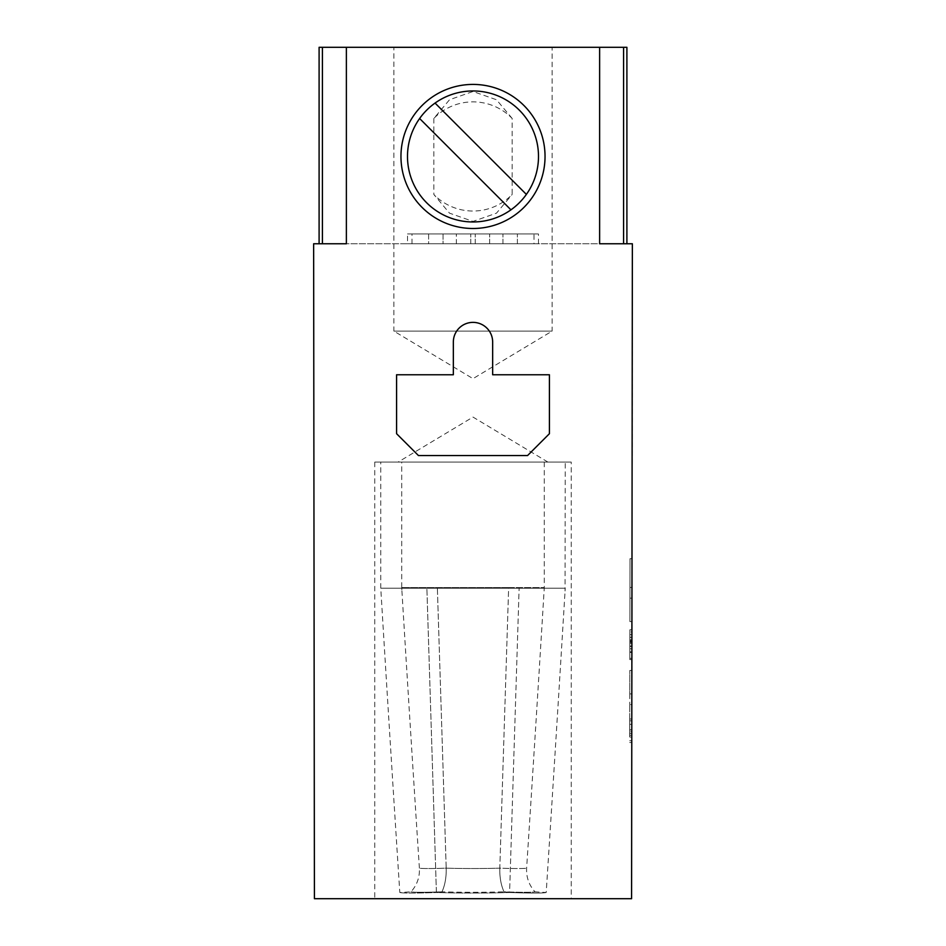 <?xml version="1.0" encoding="UTF-8"?>
<svg xmlns="http://www.w3.org/2000/svg" width="946" height="946" viewBox="0 0 946 946"><rect width="100%" height="100%" fill="white"/><g stroke="black" fill="none" stroke-linecap="round" stroke-linejoin="round"><path stroke-width="0.71" stroke-dasharray="4.73 3.55" d="M632.023 646.437L629.835 646.437L629.87 629.776L632.058 629.776L629.87 629.776L632.058 629.776L631.999 659.61L632.058 629.776L631.999 659.61L632.058 629.776L631.999 659.61L629.823 659.61L629.859 637.155L632.034 637.391L629.859 637.379L629.835 646.425L632.023 646.425L629.835 646.425L629.87 631.963L629.823 658.345L631.999 658.357L632.011 651.853L629.835 651.841L629.835 653.071L632.011 653.071L632.058 629.776L632.023 646.437L632.046 631.963L629.87 631.963L629.87 629.776L629.847 640.619L632.034 640.631L632.058 629.776L631.999 659.61L632.034 640.738M631.987 670.454L631.928 704.569L631.987 670.454L631.94 693.903L631.987 670.454L629.8 670.454L629.74 704.569L629.8 670.454L629.752 693.891L629.8 670.454L631.987 670.454L631.869 733.339L631.928 704.569L629.74 704.569L629.693 733.339L629.74 704.569L631.928 704.569L631.987 670.454C631.928 701.483 631.928 701.483 631.987 670.454M631.881 730.785L631.893 719.031L631.881 730.785C631.845 745.696 631.845 745.696 631.881 730.785C631.904 715.862 631.904 715.862 631.881 730.785C631.857 743.402 631.857 743.402 631.881 730.785C631.904 718.156 631.904 718.156 631.881 730.785M632.366 451.171L631.585 898.7L314.415 898.7L313.634 243.772L632.366 243.772L632.366 451.171M632.07 621.581L632.176 558.696L632.07 621.581L629.882 621.581L629.941 587.466L629.882 621.581L629.93 598.144L629.882 621.581L632.07 621.581L632.129 587.466L629.941 587.466L629.989 558.696L629.941 587.466L632.129 587.466L632.07 621.581C632.117 590.564 632.117 590.564 632.07 621.581M526.378 194.403A65.487 65.487 0 0 1 414.797 186.492A65.487 65.487 0 0 1 435.054 103.079L526.378 194.403A65.487 65.487 0 0 0 435.054 103.079M428.609 243.772L517.391 243.772L428.609 243.772L428.609 233.958L517.391 233.958L428.609 233.958L428.609 243.772M456.35 243.772L489.65 243.772L456.35 243.772L456.35 233.958L489.65 233.958L456.35 233.958L456.35 243.772M534.017 243.772L411.983 243.772L534.017 243.772L534.017 233.958L411.983 233.958L534.017 233.958M443.035 243.772L502.965 243.772L443.035 243.772L443.035 233.958L502.965 233.958L443.035 233.958L443.035 243.772M571.242 898.7L374.758 898.7L571.242 898.7L571.242 462.086L374.758 462.086L571.242 462.086M407.513 243.772L538.487 243.772L407.513 243.772L407.513 233.958L538.487 233.958L407.513 233.958M599.622 47.3L599.622 243.772L319.098 243.772L346.378 243.772L346.378 47.3M396.587 433.706L396.587 374.758L453.347 374.758L453.347 342.014A19.653 19.653 0 0 1 473 322.373A19.653 19.653 0 0 1 492.653 342.014L492.653 374.758L549.413 374.758L549.413 433.706L527.572 455.534L418.428 455.534L396.587 433.706L418.428 455.534L527.572 455.534L549.413 433.706L549.413 374.758L492.653 374.758L492.653 342.014A19.653 19.653 0 0 0 473 322.373A19.653 19.653 0 0 0 453.347 342.014L453.347 374.758L396.587 374.758L396.587 433.706L396.587 374.758L453.347 374.758L453.347 342.014A19.653 19.653 0 0 1 473 322.373A19.653 19.653 0 0 1 492.653 342.014L492.653 374.758L549.413 374.758L549.413 433.706L527.572 455.534L418.428 455.534L396.587 433.706M319.098 47.3L626.902 47.3M365.144 47.3L580.856 47.3L365.144 47.3M555.456 47.513L390.544 47.513M411.983 243.772L411.983 233.958M489.65 243.772L489.65 233.958L489.65 243.772M502.965 243.772L502.965 233.958L502.965 243.772M470.777 243.772L470.777 233.958L470.777 243.772M475.223 243.772L475.223 233.958L475.223 243.772M517.391 243.772L517.391 233.958L517.391 243.772M552.133 47.513L393.867 47.513L552.133 47.513L552.133 331.1L473 331.1L552.133 331.1L473 378.648L393.867 331.1L473 331.1L393.867 331.1L393.867 47.513M512.164 118.439L496.496 99.756L473 91.502L449.527 99.732L433.836 118.439A54.572 54.572 0 0 1 512.164 118.439L512.164 194.462A54.572 54.572 0 0 1 433.836 194.462L449.504 213.157L473 221.399L496.484 213.169L512.164 194.462M433.836 118.439L433.836 194.462M401.719 462.086L544.281 462.086L401.719 462.086L401.719 587.584A2043.608 71.281 86.5 0 0 401.849 589.736A2043.608 71.281 86.5 0 0 419.385 868.168A71.281 2.483 176.5 0 0 446.193 868.168L437.359 587.584L446.193 868.168A71.281 4.967 180 0 0 499.807 868.168L508.641 587.584L401.719 587.584L544.281 587.584L508.641 587.584L499.807 868.168C499.583 877.202 500.99 885.089 504.005 891.842A81.096 2.826 -176.5 0 0 535.01 891.842L546.197 892.516A2644.484 92.235 93.5 0 0 565.069 591.002A2644.484 92.235 93.5 0 0 565.235 588.223L380.765 588.223L565.235 588.223L565.069 591.002L565.235 462.086L380.765 462.086L565.235 462.086M544.281 462.086L544.281 587.584A2043.608 71.281 93.5 0 1 544.151 589.736A2043.608 71.281 93.5 0 1 526.615 868.168C526.177 877.202 528.968 885.089 535.01 891.842A81.096 2.826 -176.5 0 1 504.005 891.842L509.598 892.516A92.235 3.216 -176.5 0 0 546.197 892.516A92.235 3.216 -176.5 0 1 509.598 892.516L519.118 588.223L509.598 892.516A92.235 6.433 180 0 1 436.402 892.516L426.883 588.223L436.402 892.516A92.235 3.216 176.5 0 1 399.803 892.516A92.235 3.216 176.5 0 0 436.402 892.516A92.235 6.433 180 0 0 509.598 892.516L504.005 891.842A81.096 5.652 180 0 1 441.995 891.842L436.402 892.516L441.995 891.842A81.096 2.826 176.5 0 1 410.99 891.842A81.096 2.826 176.5 0 0 441.995 891.842A81.096 5.652 180 0 0 504.005 891.842C500.99 885.089 499.583 877.202 499.807 868.168A71.281 2.483 -176.5 0 0 526.615 868.168A71.281 2.483 -176.5 0 1 499.807 868.168A71.281 4.967 180 0 1 446.193 868.168C446.417 877.202 445.01 885.089 441.995 891.842C445.01 885.089 446.417 877.202 446.193 868.168A71.281 2.483 176.5 0 1 419.385 868.168C419.823 877.202 417.032 885.089 410.99 891.842L399.803 892.516A2644.484 92.235 86.5 0 1 380.931 591.002A2644.484 92.235 86.5 0 1 380.765 588.223L380.765 462.086M473 462.086L547.911 462.086L473 462.086M419.622 118.51L510.946 209.835M632.034 643.339L629.847 643.339L629.823 659.61L629.847 643.339M629.847 640.702L629.87 629.776L632.058 629.776L629.87 629.776L629.835 652.373L632.011 652.385L632.023 646.047L632.011 652.385L629.835 652.373L629.87 629.776L632.058 629.776L629.87 629.776L629.823 659.61L631.999 659.61L629.823 659.61L629.87 629.776L632.058 629.776L629.87 629.776L632.058 629.776L629.87 629.776L629.847 641.53L632.034 641.53L629.847 641.53L629.87 629.776L632.058 629.776L629.87 629.776L632.058 629.776L629.87 629.776L629.823 659.61L631.999 659.61L629.823 659.61L629.835 648.755L632.023 648.767L629.835 648.755L629.823 659.61L631.999 659.61L629.823 659.61L631.999 659.61L629.823 659.61L631.999 659.61L629.823 659.61L629.87 629.776L629.835 646.437M629.693 730.773L629.717 719.019L629.693 730.773M632.011 652.385L629.835 652.373L629.823 659.61L629.847 646.047L629.835 652.373L632.011 652.385M631.999 659.61L629.823 659.61L629.87 629.776L629.823 659.61L629.87 629.776L629.823 659.61L631.999 659.61M632.023 646.047L629.847 646.047L632.023 646.047M632.058 629.776L629.87 629.776L632.058 629.776M632.034 642.251L629.847 642.251M632.023 648.767L629.835 648.755L629.847 639.721L629.835 648.755M632.034 639.721L629.847 639.721L632.034 639.721M632.046 634.66L629.859 634.66L632.046 634.66M631.881 729.886L631.869 737.017L631.893 724.364L631.869 737.017L629.681 737.017L629.705 724.352L629.681 737.017L631.869 737.017L631.881 729.886L629.693 729.886M631.869 735.208L631.881 731.589L629.693 731.589L629.681 735.208L629.693 731.589L631.881 731.589L631.869 735.208L629.681 735.208L631.869 735.208L631.881 731.589L631.869 735.208M631.893 724.364L629.705 724.352L631.893 724.364L629.705 724.352L631.893 724.364L631.881 729.78L629.693 729.78L631.881 729.78L631.893 724.364M631.928 704.569C631.857 742.586 631.857 742.586 631.928 704.569M632.129 587.466C632.188 549.449 632.188 549.449 632.129 587.466M374.758 462.086L374.758 898.7M538.487 243.772L538.487 233.958M401.719 587.584L401.849 589.725L401.719 587.584M547.911 462.086L473 417.08L398.089 462.086M544.281 587.584L544.151 589.725L544.281 587.584M629.669 742.527L631.857 742.527M629.717 719.019L631.893 719.031M629.681 740.718L631.857 740.718M629.717 720.828L631.893 720.84M629.693 733.339L631.869 733.339M629.752 693.891L631.94 693.903M629.989 558.696L632.176 558.696M629.93 598.144L632.105 598.144"/><path stroke-width="1.42" d="M631.585 898.7L632.366 243.772L599.622 243.772L599.622 47.3L346.378 47.3L346.378 243.772L313.634 243.772L314.415 898.7L631.585 898.7M510.946 209.835A65.487 65.487 0 0 0 519.307 110.138A65.487 65.487 0 0 0 419.622 118.51A65.487 65.487 0 0 0 510.946 209.835L419.622 118.51M473 228.494A72.038 72.038 0 0 1 410.611 120.438A72.038 72.038 0 0 1 535.389 120.438A72.038 72.038 0 0 1 473 228.494M396.587 433.706L396.587 374.758L453.347 374.758L453.347 342.014A19.653 19.653 0 0 1 473 322.373A19.653 19.653 0 0 1 492.653 342.014L492.653 374.758L549.413 374.758L549.413 433.706L527.572 455.534L418.428 455.534L396.587 433.706M322.42 243.772L322.42 47.3L346.378 47.3M322.42 47.3L319.098 47.3L319.098 243.772M626.902 243.772L626.902 47.3L599.622 47.3M435.054 103.079L526.378 194.403M623.58 243.772L623.58 47.3"/></g></svg>
